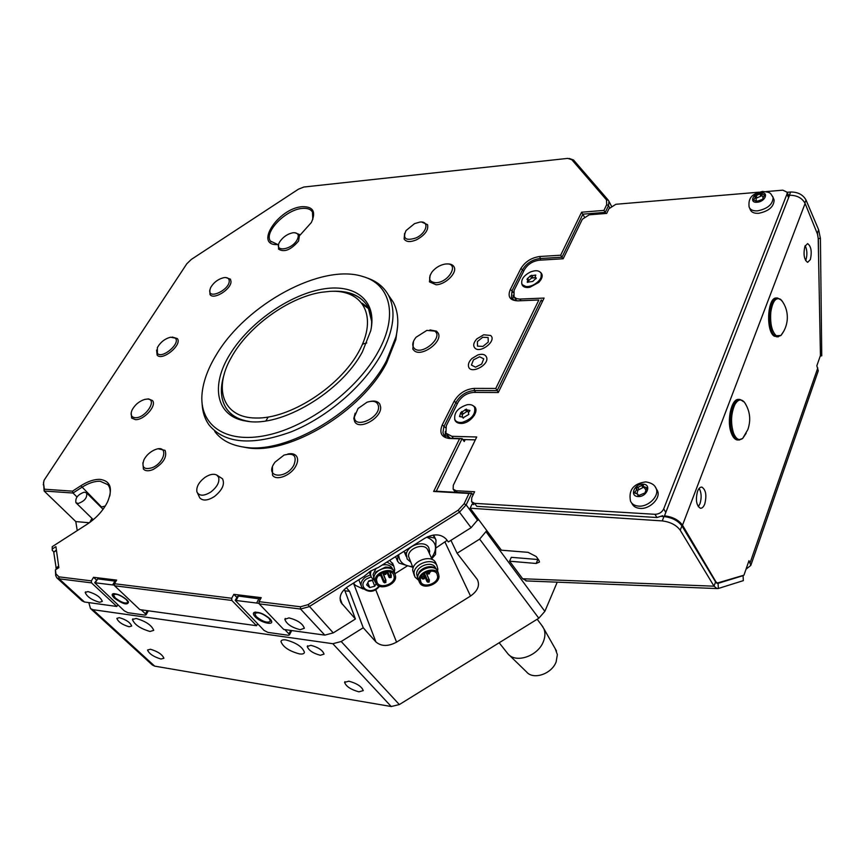 <?xml version="1.0" encoding="UTF-8"?>
<svg xmlns="http://www.w3.org/2000/svg" width="865" height="865" viewBox="0 0 865 865"><rect width="100%" height="100%" fill="white"/><g stroke="black" fill="none" stroke-linecap="round" stroke-linejoin="round"><path stroke-width="1.3" d="M52.527 548.821L55.922 546.637L58.863 567.645L55.403 569.862L55.965 573.917L58.95 576.847L91.366 580.869L93.561 577.301L116.645 580.101L114.45 583.724L231.69 598.256L233.853 594.341L261.219 597.672L259.067 601.651L300.425 606.776L307.908 604.721L458.234 510.155L464.094 503.787L469.025 493.439L433.635 491.461L459.564 438.782L449.411 438.49C441.431 437.43 439.063 432.878 442.275 424.866L454.19 401.165C458.904 393.391 465.608 389.12 474.29 388.385L495.786 388.439L538.852 300.004L517.746 300.869C509.95 300.469 507.441 296.749 510.22 289.699L520.773 268.701C525.023 261.749 531.359 257.683 539.782 256.505L560.671 255.207L581.604 212.217L603.954 210.39L606.689 204.648L606.495 199.891L571.819 159.711L567.721 158.381L303.864 187.024L298.436 189.186L191.262 259.468L186.808 263.782L44.05 480.324L43.542 483.34L44.353 489.212L72.498 491.147L80.823 485.773C87.895 481.286 94.317 479.156 100.091 479.383C110.579 480.972 113.066 488.466 107.563 501.862C103.14 510.642 96.393 518.048 87.343 524.093L52.224 546.68L52.246 550.345L53.749 551.74M109.769 496.023C110.763 491.169 110.125 487.373 107.855 484.66L100.221 481.264C94.696 481.037 88.544 483.07 81.764 487.363L72.995 493.028L76.985 496.964M294.824 232.696L299.604 234.566L298.566 241.032C290.889 249.942 284.217 252.634 278.552 249.12L278.606 244.503C253.023 247.001 277.935 208.119 302.318 206.681C313.216 206.486 316.233 211.763 311.357 222.5L300.036 235.161M312.816 219.375L312.46 212.066C310.719 209.211 307.367 207.989 302.404 208.411C286.229 209.308 263.803 231.971 270.356 241.011L277.87 244.59M160.998 659.033L163.917 658.254C162.328 654.47 157.819 651.475 150.413 649.247L147.537 650.026C149.126 653.81 153.613 656.805 160.998 659.033M358.932 691.838L363.257 690.616C361.732 686.54 356.931 683.382 348.844 681.177L344.594 682.388C346.097 686.464 350.876 689.61 358.932 691.838M300.144 629.698L304.35 628.271C302.707 623.611 297.582 620.151 288.975 617.891L284.844 619.318C286.477 623.968 291.57 627.428 300.144 629.698M99.54 602.289L102.319 601.402C100.578 597.131 95.788 593.855 87.927 591.574L85.203 592.46C86.933 596.72 91.712 599.996 99.54 602.289M129.166 626.768L131.685 626.011C130.215 622.432 126.085 619.643 119.316 617.653L116.829 618.399C118.3 621.978 122.408 624.768 129.166 626.768M320.353 655.281L324.072 654.113C322.667 650.231 318.277 647.312 310.903 645.333L307.237 646.501C308.632 650.372 313 653.302 320.353 655.281M299.398 653.897C302.48 654.318 304.166 653.789 304.448 652.318C302.447 646.869 296.273 642.738 285.915 639.938C282.887 639.549 281.244 640.078 280.963 641.516C282.942 646.955 289.083 651.075 299.398 653.897M150.013 631.472L153.743 630.358C151.667 625.233 145.774 621.265 136.097 618.443L132.442 619.556C134.508 624.671 140.357 628.639 150.013 631.472M329.911 291.364L321.434 292.294C288.25 297.463 247.747 326.884 231.042 357.959C213.266 389.012 223.084 417.806 255.726 418.011C289.343 419.179 339.523 387.066 358.726 351.785C378.427 316.504 363.181 289.256 329.911 291.364M249.553 421.514C239.237 419.957 231.636 415.805 226.76 409.048C220.564 399.889 219.721 388.277 224.219 374.199M331.868 291.289L332.409 291.267C349.341 290.554 361.137 295.668 367.809 306.588C371.031 312.351 372.22 319.293 371.377 327.403M542.333 301.712L541.241 299.896L497.148 390.623L474.388 390.548C466.495 391.207 460.396 395.089 456.114 402.171L443.896 426.564L442.956 432.468L443.713 434.652L450.719 438.263L462.137 438.577L436.284 491.223L471.706 493.191L466.159 504.857L459.466 512.145L471.09 527.693L448.362 541.955L446.156 539.1C440.847 533.813 433.754 533.521 424.899 538.192L378.308 567.483L370.447 571.138L364.014 576.468L347.849 586.632C340.94 591.541 338.691 596.882 341.091 602.635L355.418 619.005L344.389 589.357M458.234 510.155L459.466 512.145L309.097 606.7L300.544 609.036L259.197 603.867L259.067 601.651M300.425 606.776L300.544 609.036L324.808 635.115L333.241 632.888L355.418 619.005M471.09 527.693L478.302 519.173M469.025 493.439L471.706 493.191L473.036 495.018M77.245 530.591L75.796 521.573L44.137 491.028L43.531 482.356M344.93 590.817L349.557 591.336L363.235 627.741L341.199 641.516L332.809 643.711L92.879 609.674L90.479 608.528L88.803 602.602M91.366 580.869L91.506 582.869L59.101 578.815L56.712 577.712L55.684 575.452L55.403 569.862M324.808 635.115L283.742 629.461L259.197 603.867M91.506 582.869L116.807 606.462L84.478 602.008L82.078 600.861L57.004 577.982M52.246 550.345L52.224 546.68M346.335 587.67L349.557 591.336M90.782 608.809L152.272 664.936L154.694 666.147L391.229 706.51L399.338 704.575L538.808 618.226L544.864 611.36L557.222 582.167M569.235 158.446L573.527 159.993L608.268 200.161L608.949 201.318L608.495 205.589L605.284 212.347L582.902 214.163L561.99 257.208L539.857 258.559C532.202 259.63 526.439 263.317 522.579 269.642L512.048 290.651L511.431 297.311C512.642 299.723 515.129 300.879 518.903 300.804L538.852 300.004M231.69 598.256L231.831 600.44L256.537 625.709L139.838 609.63L114.591 585.767L114.45 583.724M231.831 600.44L114.591 585.767M486.8 530.602L479.643 539.122L457.098 553.243L450.925 540.344M363.235 627.741L375.897 641.906C381.281 646.533 388.169 646.609 396.57 642.144L470.517 596.061C477.837 590.838 480.097 585.291 477.296 579.431L457.098 553.243M605.868 213.471L603.954 210.39M89.311 522.763L75.796 521.573M257.575 623.773L256.537 625.709M117.802 604.797L116.807 606.462M93.561 577.301L96.393 579.95M233.853 594.341L236.859 597.434M562.877 258.776L560.671 255.207M498.337 392.418L495.786 388.439M584.351 216.856L581.604 212.217M465.186 439.582L464.235 441.539L462.137 438.577L459.564 438.782M445.28 431.549L445.345 436.544M513.248 295.17L512.902 299.193M72.498 491.147L72.995 493.028L44.137 491.028L44.353 489.212M433.635 491.461L436.284 491.223M366.749 342.951L362.522 344.14M268.161 417.071L265.923 420.887M210.855 491.99C217.234 486.919 219.807 481.956 218.575 477.123L216.672 475.004C213.514 473.523 209.557 474.344 204.832 477.48C198.853 482.151 196.214 486.898 196.896 491.72L197.079 492.239C199.512 496.24 204.108 496.153 210.855 491.99M197.512 493.072L199.815 497.959C203.059 501.138 207.957 500.63 214.509 496.456C222.359 490.033 225.019 484.13 222.489 478.767L216.672 475.004M499.17 642.771L507.971 653.886C515.854 663.65 537.9 656.167 543.339 641.689C545.253 636.954 545.426 632.629 543.869 628.704L541.598 625.125M509.053 654.935L526.569 671.943C533.283 680.214 551.665 674.051 556.13 661.92L557.363 654.621L555.222 648.728M293.862 465.143C297.246 455.866 293.959 452.525 284.012 455.098L274.94 462.213L273.621 464.224C265.22 478.031 286.477 479.21 293.862 465.143M287.753 454.039C291.862 453.163 294.803 453.92 296.587 456.288C298.187 458.85 297.917 462.137 295.787 466.138C290.932 475.566 276.184 481.243 272.507 475.177L272.432 466.873M474.993 348.173C480.648 353.839 497.159 340.41 490.617 335.479L483.73 334.766L476.896 338.831C473.458 342.616 472.82 345.73 474.993 348.173M477.394 341.567L477.502 346.141L482.93 346.411L488.26 342.086L488.109 337.523L482.681 337.274L477.394 341.567M255.143 616.777C253.175 614.658 252.85 613.199 254.191 612.398C258.83 611.706 264.063 613.815 269.912 618.735L271.188 620.4C274.713 626.001 260.657 622.789 255.143 616.777M284.834 629.612L288.953 633.904L289.461 634.878L288.272 635.267L267.923 632.402L264.063 630.423L235.237 600.386L259.165 603.359M291.397 630.509L291.375 631.191M235.367 600.137L237.388 596.472L238.502 596.072L260.495 599.002M114.277 598.072C112.093 595.942 111.617 594.525 112.818 593.823C116.656 593.379 121.295 595.347 126.755 599.726L128.539 601.921C127.75 605.511 122.992 604.224 114.277 598.072M141.168 609.814L145.417 613.826L146.023 614.853L145.136 615.134L127.89 612.701L124.333 610.885L94.696 582.729L114.558 585.173M147.937 610.744L148.012 611.447M94.804 582.545L97.713 578.869L115.964 581.226M270.626 620.929L270.994 620.248L270.496 621.167L269.015 618.334C262.354 613.155 257.608 611.631 254.786 613.782L256.3 616.648C262.96 621.805 267.696 623.319 270.496 621.167M255.781 612.074L255.153 613.101M127.998 601.997L126.031 599.369C119.986 594.806 115.802 593.336 113.466 594.947L115.272 597.942C121.305 602.494 125.479 603.954 127.804 602.332M114.267 593.617L113.769 594.45M56.376 549.935L53.738 552.216L56.344 569.257M378.556 406.626C377.681 401.62 373.831 400.149 367.019 402.214L358.056 408.496L354.391 416.962C354.109 429.235 379.713 418.357 378.556 406.626M370.815 401.306C375.107 400.592 378.102 401.522 379.8 404.106L380.643 407.037C381.919 417.892 359.267 430.64 354.715 421.688L353.807 418.509L355.137 413.189M434.684 331.111L426.867 330.387L416.043 337.253C412.194 342.183 411.751 346.032 414.703 348.79C422.704 355.547 443.864 336.788 434.684 331.111M429.959 329.922L436.479 331.144L438.123 333.025C443.388 341.361 421.85 357.407 414.292 350.768L412.81 349.071L413.502 341.286M446.091 263.976L444.826 264.117C439.777 265.133 435.528 267.718 432.057 271.88C427.84 278.552 429.148 282.163 436.003 282.714C449.227 282.444 459.737 262.646 446.091 263.976M447.173 263.966L447.292 263.955C450.697 263.803 452.957 264.798 454.093 266.928C457.52 272.702 445.486 284.671 436.09 284.769L429.462 281.86L430.121 275.167M414.53 223.646L406.042 230.566C402.441 238.599 405.685 241.076 415.784 238.016C426.802 233.291 429.894 220.618 419.817 222.1L414.53 223.646M421.698 222.067L427.537 224.651C428.705 230.014 425.029 235.075 416.498 239.81C410.334 242.362 406.215 242.092 404.139 239.032L404.615 233.334M279.892 241.54L279.482 242.243C273.61 252.299 291.072 250.353 296.944 240.189C299.506 235.172 298.284 232.674 293.278 232.707C287.872 233.691 283.406 236.632 279.892 241.54M209.773 290.413C208.497 299.69 229.084 290.067 229.247 281.266C229.268 278.476 227.56 277.254 224.121 277.6C218.304 278.941 213.806 282.282 210.617 287.623L209.773 290.413M225.7 277.535L230.468 279.179L231.02 281.644C231.042 289.591 213.147 300.414 209.979 294.403L209.849 289.861M157.398 353.417C162.263 359.31 181.12 343.081 175.227 338.107L170.502 337.209C164.75 338.799 160.36 342.281 157.344 347.665L157.398 353.417M172.243 337.047L177.325 338.561C182.58 344.746 162.274 361.451 157.16 355.137L156.587 350.033M135.264 417.741C145.623 418.39 158.1 398.679 147.169 399.089L144.747 399.403C139.168 401.219 134.94 404.755 132.053 410.042C130.161 414.724 131.231 417.298 135.264 417.741M146.758 399.1L148.607 398.927L152.489 400.571C157.138 405.523 143.925 420.336 135.383 419.644L131.642 418.055L131.188 412.713M152.37 467.651C165.139 462.483 168.383 444.837 155.916 449.368L154.392 449.951C149.85 452.114 146.39 455.325 144.033 459.596C141.244 467.414 144.022 470.095 152.37 467.651M158.381 448.838L165.085 450.373C167.313 457.088 163.312 463.467 153.073 469.533C148.618 471.339 145.396 471.176 143.417 469.035L142.876 462.807M468.527 366.544C470.279 374.794 489.428 365.117 486.627 357.364C485.406 354.412 482.497 353.601 477.891 354.91L471.922 358.521C469.111 361.311 467.987 363.992 468.527 366.544M473.458 359.872L471.425 365.073L475.523 367.171L481.697 364.057L483.719 358.834L479.588 356.769L473.458 359.872M362.175 303.215L368.577 308.048M339.74 291.667C353.104 292.597 362.554 297.701 368.079 306.967L371.928 322.461M230.166 353.958C249.044 323.229 288.023 295.56 321.293 289.332C354.585 282.898 377.551 300.004 370.739 330.744L362.457 351.72C341.383 391.986 280.638 427.959 246.33 421.114C215.839 416.844 210.141 385.531 230.166 353.958M378.329 351.45C357.753 389.52 308.232 426.748 266.582 435.333C224.803 444.178 198.55 424.456 202.14 392.807C203.524 380.503 208.379 367.636 216.683 354.185C246.666 304.048 321.326 263.349 362.381 276.389C390.169 283.85 398.646 314.957 378.329 351.45M365.927 277.579C376.145 280.757 383.617 286.575 388.353 295.03C396.289 310.275 394.018 329.835 381.552 353.731C364.425 385.249 327.824 417.049 291.289 431.797C252.191 445.94 224.835 443.723 209.222 425.169C204.875 419.179 202.496 412.064 202.118 403.814M389.001 295.971L393.099 301.917C398.203 311.357 399.143 323.023 395.932 336.907L386.536 360.64C361.332 410.107 287.094 454.763 244.19 447.14C230.912 445.237 221.094 440.015 214.747 431.484M397.695 325.716L395.846 339.642L386.623 362.943C361.916 411.481 289.202 455.217 247.044 447.746L241.249 446.675M244.579 420.812C237.659 418.941 232.242 415.687 228.317 411.026M810.375 259.565C812.062 251.596 811.154 246.276 807.618 243.616L804.904 246.363C803.196 254.353 804.104 259.684 807.629 262.354L810.375 259.565M805.618 260.592L805.953 259.792C807.402 254.71 807.153 249.985 805.218 245.628M704.748 504.025C706.856 495.483 705.916 489.85 701.915 487.136C700.207 486.93 698.747 488.303 697.547 491.277C695.406 499.84 696.336 505.484 700.336 508.231C702.077 508.436 703.548 507.031 704.748 504.025M698.304 506.706L699.958 503.765C701.764 497.786 701.493 492.661 699.158 488.401M743.067 575.658L718.069 583.334L718.35 588.481L743.338 580.631L743.067 575.658L742.484 575.636M818.625 260.268L818.377 238.47L820.42 238.459L821.75 355.829L820.236 356.045M682.507 525.174L805.11 203.459C802.147 197.977 796.957 195.241 789.54 195.263L664.482 515.821C672.646 516.827 678.657 519.941 682.507 525.174L715.95 581.842L717.323 583.021L743.943 575.193L748.982 560.704L750.809 565.418L746.03 569.181M817.652 372.62L818.279 370.825L816.841 365.776L820.431 355.483L818.204 238.362L817.425 233.983L805.11 203.459M788.469 195.36L789.54 195.263M818.214 238.491L817.425 232.988L818.625 229.733L820.42 238.459M790.707 195.22L788.458 195.328M818.625 229.733L806.029 200.042C803.023 194.657 797.887 191.976 790.61 192.008L787.204 192.279M817.047 233.031L809.813 215.126M716.988 583.302L718.069 583.334L715.571 581.896L714.036 586.189L522.633 578.75L526.785 580.945M718.35 588.481L717.009 588.557L714.036 586.189L680.225 530.223L681.89 525.844L715.571 581.896M522.633 578.75L509.572 561.201L511.312 557.32L538.387 559.558M509.572 561.201L536.149 563.472L539.49 562.012L538.884 560.228L536.192 556.509L528.072 552.335L501.386 550.194L470.149 508.22L472.02 504.263L473.555 504.36M661.617 516.405L663.952 516.556C672.051 517.562 678.03 520.665 681.89 525.844M470.149 508.22L662.255 520.914C670.353 521.941 676.344 525.044 680.225 530.223M473.436 405.955C480.94 409.642 470.409 424.088 460.623 423.428C457.207 423.245 455.195 421.785 454.601 419.038M540.409 272.237C543.231 274.724 542.679 278.119 538.754 282.433L529.953 287.245L527.888 287.526C524.212 287.569 522.157 286.229 521.725 283.515M758.908 192.192L615.88 204.281L608.928 208.735L606.711 213.406L589.227 214.812L582.329 219.245L563.158 258.765L539.263 260.203C532.678 261.122 527.726 264.29 524.406 269.729L514.08 290.359L514.037 296.879L516.427 298.587L519.335 299.085L544.096 298.068L498.283 392.526L473.696 392.418C466.905 392.98 461.661 396.311 457.985 402.409L446.318 425.688L445.886 433.214L451.919 436.317L476.723 436.987L453.292 485.287L453.141 489.168L456.028 490.725L474.593 491.742L471.739 497.764L471.609 501.7L474.615 503.354L654.989 514.307C659.022 514.188 661.93 512.383 663.704 508.89L787.009 194.019L787.182 192.235L782.825 190.17L765.882 191.597M474.615 503.354L476.788 506.328L656.924 517.519L662.72 515.713M472.647 494.488L473.274 494.521M453.509 489.666L455.433 492.293M462.797 439.517L475.318 439.874M446.578 434.176L450.049 438.22M514.102 296.954L516.654 300.706M460.699 412.702L466.473 409.113L466.657 409.891L469.9 410.421L468.387 412.886L468.83 414.389L462.937 417.903L462.753 417.103L459.531 416.573L460.699 412.702M462.094 414.649L467.5 411.102M455.509 420.606L455.541 420.65C456.882 422.855 459.347 423.72 462.916 423.234L463.197 423.18M474.312 415.47L475.209 408.269L474.604 407.393M462.288 422.336C471.674 419.222 475.772 414.227 474.593 407.372C473.242 405.09 470.744 404.214 467.111 404.744C457.726 407.902 453.66 412.908 454.914 419.763C456.266 421.969 458.72 422.834 462.288 422.336M466.797 410.096L468.538 412.486M462.386 416.714L462.213 414.876M526.969 279.384L530.299 275.838L535.792 275.081L535.1 277.06L536.322 278.065L532.721 281.449L527.218 282.206L527.845 279.979L526.969 279.384M540.96 279.687L541.263 273.524M532.667 285.32C539.284 281.828 542.117 277.849 541.187 273.405C539.371 270.399 535.759 269.945 530.353 272.021C523.747 275.535 520.925 279.514 521.898 283.979C523.703 286.921 527.293 287.364 532.667 285.32M522.363 284.747L527.953 287.515M528.331 280.79L531.618 278.076L535.424 277.719M646.382 488.768L646.869 487.817L643.441 486.498L643.301 485.265L641.765 485.47L636.24 488.184L636.424 490.131L634.337 492.855L637.732 494.164L637.883 495.429L639.419 495.223L644.966 492.942L646.382 488.768M636.435 488.52L637.775 490.747L636.997 493.364M631.591 502.933L631.937 503.495C633.342 506.436 636.045 508.079 640.046 508.404C649.885 509.377 661.055 498.045 657.487 490.779L656.427 488.985M643.084 484.184C634.445 483.459 629.179 496.326 638.089 496.521C646.825 497.278 652.026 484.27 643.084 484.184M645.495 489.471L643.668 486.876M643.82 487.125L637.548 490.347M764.282 195.717L764.703 195.058L761.265 193.609L759.827 193.847L754.864 196.344L755.199 197.804L753.404 199.923L756.832 201.383L762.065 199.501L763.244 198.885L762.833 197.988L764.282 195.717L763.936 194.841M756.151 199.015L756.151 200.161M749.609 208.054L750.15 209.298C751.155 212.185 753.956 213.525 758.573 213.32C768.693 211.255 773.883 206.811 774.132 199.977L773.624 198.766M760.962 192.765C752.95 193.219 748.906 203.102 757.135 202.237C765.222 201.804 769.201 191.835 760.962 192.765M762.941 197.112L761.405 194.365M761.968 195.663L755.869 198.377M746.16 433.3L742.624 438.501C739.034 440.945 735.985 439.096 733.477 432.933C730.557 423.007 730.99 413.6 734.785 404.733C737.845 399.403 741.046 398.549 744.365 402.16L745.857 404.506M739.597 439.971L737.164 439.971C734.828 439.485 732.893 437.236 731.357 433.203C726.297 420.704 731.639 397.586 739.034 399.489M783.852 331.068L780.944 335.469L776.251 335.739C771.785 331.403 769.98 323.488 770.823 311.973C772.629 301.182 775.873 296.976 780.544 299.322L782.695 301.874M778.359 336.842L774.305 336.215C765.395 331.1 767.601 295.992 776.684 298.111M780.944 335.469L780.944 335.469C784.555 330.863 786.653 325.694 787.226 319.953C787.799 312.643 785.907 306.08 781.538 300.263L777.711 298.079C768.607 295.808 766.336 331.057 775.278 336.193L777.051 336.918L780.944 335.469M375.897 641.906L353.461 583.096L355.493 585.41L363.159 589M436.101 547.88L447.129 540.344M394.927 573.722L407.112 566.067M361.213 585.8L358.813 579.734M373.475 579.669L368.717 580.934L366.684 584.935L369.712 587.573L374.761 586.221L376.091 583.648M368.458 581.453L372.437 580.383L374.761 586.221M367.809 582.729L369.712 587.573M428.175 550.821L427.602 549.567C423.98 542.636 408.172 548.15 408.518 556.26L413.113 568.046M410.421 561.872L407.134 558.985L406.312 554.205C407.35 545.015 424.693 539.846 428.705 547.502L429.689 551.275L429.343 553.373M404.009 551.329L406.269 556.541M414.303 575.485L412.713 570.381C412.324 560.779 431.192 554.151 435.495 562.358L436.176 563.829M437.852 569.148L437.571 570.943L437.074 569.905C435.473 567.548 432.814 566.488 429.094 566.694C425.029 567.17 421.742 568.921 419.233 571.949L417.319 576.869L417.979 579.745L414.962 577.02L414.032 573.409C413.654 563.807 432.565 557.157 436.868 565.364L437.852 569.148M417.319 576.663L416.649 573.873C416.357 566.056 431.721 560.671 435.225 567.343L435.722 568.391M419.46 582.415L417.665 577.679C417.352 569.375 433.722 563.634 437.441 570.716L438.263 573.236M439.009 576.295C439.204 584.08 424.174 589.735 420.055 583.41L418.974 579.918C418.66 571.538 435.463 566.132 438.469 573.625L439.009 576.295M437.668 576.544L436.976 573.809C433.852 567.851 420.066 572.684 420.325 579.669L420.996 582.307C424.099 588.308 437.852 583.54 437.668 576.544M426.942 574.209L427.797 573.819M429.602 572.673L431.311 571.073M428.229 571.473L429.332 571.224M424.38 573.246L427.31 579.842L429.094 579.518L425.904 572.349M423.082 574.295L424.261 576.674L423.234 574.155M427.559 571.592L428.229 572.976L429.537 572.738L429.624 571.603M429.094 579.518L426.077 572.273M427.31 579.842L427.98 581.226L429.278 580.988L429.364 579.853M424.055 573.484L427.256 580.231M424.282 576.523L424.142 578.847L422.834 579.074L421.85 578.371L421.785 575.744M424.261 576.674L424.142 578.847M423.991 576.339L422.196 576.663M422.142 577.063L422.866 578.047L424.174 577.82M429.646 571.451L429.537 572.738M428.229 572.976L428.197 574.003L429.505 573.776M427.245 571.884L427.202 573.3L428.197 574.003M426.64 572.014L427.202 573.3M429.386 579.701L429.278 580.988M427.98 581.226L427.948 582.242L429.245 582.004M426.996 580.123L426.953 581.529L427.948 582.242M423.569 573.873L426.953 581.529M422.866 578.047L422.834 579.074M421.514 576.122L421.882 576.955M421.136 576.76L421.85 578.371M405.609 554.519L406.528 556.638M398.668 554.681C399.089 561.98 403.696 565.937 412.475 566.564M397.976 555.125L397.543 561.169L395.608 556.606M412.789 567.289L399.176 563.158L397.543 561.169M431.462 558.033C438.123 548.432 436.555 541.479 426.748 537.154M405.739 555.33L405.653 552.681M431.786 558.747L435.495 554.476L435.992 540.041L433.646 535.013L435.992 540.041M433.051 535.1L435.971 540.019M434.403 538.019L427.721 536.689M389.715 560.315L393.186 564.64M374.242 580.155L371.301 577.323L370.425 573.938L371.074 570.749M386.914 562.066L393.77 566.045L394.7 569.624L394.364 571.808M373.637 576.912L373.053 574.403L376.113 568.273M382.179 565.05C386.774 564.142 390.061 565.126 392.05 568.002L392.526 569.073M374.21 580.058L373.615 577.431L375.94 571.873L385.358 567.148C389.337 566.91 392.159 568.067 393.824 570.608L394.321 571.711M374.707 581.183L373.95 578.252C373.421 569.711 390.461 563.98 394.159 571.43L394.948 574.057M375.183 580.512C374.664 571.884 392.169 566.521 395.11 574.382L395.619 576.858C396.008 584.848 380.373 590.514 376.232 583.853L375.183 580.512M376.556 580.264L377.194 582.74C380.276 589.054 394.602 584.297 394.256 577.096L393.586 574.522C390.472 568.262 376.124 573.084 376.556 580.264M378.47 575.647L380.827 575.582M383.703 574.803L384.428 574.49M385.985 573.592L387.088 572.749M370.631 575.625L369.279 571.906M388.861 577.041L389.185 575.322L391.304 575.182L391.164 577.517L389.109 577.398L386.612 571.603M385.801 582.632L385.941 580.296L385.801 582.632L383.509 582.156L380.2 574.036M385.866 574.295L386.017 571.949L385.866 574.295L384.536 574.533L383 572.457M389.834 577.755L389.12 575.722M388.872 575.614L387.206 571.57M383.509 582.156L383.757 580.837L384.471 582.869M383.509 580.729L380.654 573.711M385.801 581.594L384.482 581.831M382.784 572.554L385.941 580.296M383.563 573.819L383.822 572.489L384.536 574.533M385.877 573.257L384.536 573.495M389.845 576.717L391.175 576.479L391.272 575.333M391.164 577.517L391.175 576.479M389.185 575.322L387.628 571.57M385.909 580.447L383.757 580.837M383.822 580.437L380.989 573.495M382.589 572.641L385.649 580.112M385.985 572.111L384.276 572.024M389.942 571.906L391.304 575.182M391.002 574.998L389.693 571.841M100.935 507.16L105.26 506.047M92.22 518.643L90.101 522.201M78.228 503.473C84.662 501.149 87.451 497.624 86.597 492.909L84.283 492.153C77.85 494.488 75.082 498.024 75.958 502.738L78.228 503.473M89.711 522.482L91.96 518.394M101.443 506.922L80.823 485.773M363.311 304.826L368.977 308.935L363.224 304.696M307.908 604.721L333.241 632.888M464.094 503.787L466.159 504.857L477.696 520.471M58.95 576.847L59.101 578.815L84.478 602.008M92.879 609.674L154.694 666.147M332.809 643.711L391.229 706.51M341.199 641.516L399.338 704.575M606.689 204.648L608.495 205.589L609.587 207.687M479.643 539.122L538.808 618.226M486.184 531.943L544.864 611.36M375.648 589.541L396.57 642.144M340.064 598.245L342.281 604.3M445.032 542.182L470.517 596.061M445.529 427.699L442.275 424.866M457.271 403.836L454.19 401.165M475.664 392.429L474.388 390.548L474.29 388.385M540.755 260.116L539.782 256.505M513.269 292.651L512.048 290.651L510.22 289.699M523.595 271.361L522.579 269.642L520.773 268.701M449.411 438.49L450.719 438.263M517.746 300.869L518.903 300.804M606.495 199.891L608.268 200.161M571.819 159.711L573.527 159.993M43.542 483.34L43.293 484.822M55.684 575.452L55.965 573.917M288.953 633.904L290.77 630.423M256.873 602.548L259.013 598.58M236.35 599.986L238.502 596.072M145.417 613.826L147.266 610.658M112.839 584.599L115.023 580.988M95.528 582.448L97.713 578.869M55.911 567.991L58.669 566.218M53.738 552.216L56.452 550.464M750.117 562.758L817.793 367.939M806.029 200.042L804.904 202.983M790.61 192.008L789.334 195.263M536.149 563.472L537.868 559.525M662.255 520.914L663.952 516.556M787.009 194.019L788.426 197.458M519.984 299.074L520.99 300.717M451.919 436.317L453.357 438.339M456.028 490.725L457.261 492.39M654.989 514.307L656.924 517.519M663.704 508.89L665.628 512.123M469.717 411.091L469.165 410.302M460.45 416.616L459.856 415.773M463.175 413.74L461.672 411.567M466.646 411.697L465.143 409.523M535.359 275.978L534.84 275.092M532.97 277.492L531.64 275.254M527.758 282.368L527.369 281.698M528.839 280.541L527.509 278.303M531.618 278.076L530.299 275.838M645.539 481.913C633.364 483.654 628.358 490.077 630.531 501.213C631.937 504.154 634.64 505.787 638.64 506.111C648.48 507.085 659.681 495.732 656.113 488.466L655.216 486.887M646.09 487.514L646.696 488.52M641.765 485.47L643.063 487.622M637.559 487.103L638.867 489.255M634.824 491.893L635.548 493.082M637.851 495.148L638.186 495.71M762.249 191.479C755.751 193.425 747.782 194.971 749.09 206.876C750.085 209.752 752.896 211.092 757.513 210.876C767.644 208.8 772.845 204.356 773.105 197.523L772.65 196.42M759.827 193.847L760.8 196.139M756.053 195.501L757.037 197.782M753.826 199.264L754.204 200.129M732.363 433.224C727.281 420.66 732.698 397.446 740.116 399.511L744.365 402.16C750.031 410.713 751.188 419.871 747.825 429.635L742.624 438.501L738.169 439.993C735.834 439.517 733.898 437.257 732.363 433.224M379.638 586.297L377.443 588.405C372.631 592.633 367.409 592.233 361.754 587.205C360.218 583.767 361.375 580.447 365.225 577.247L370.307 574.814M371.063 576.847L366.49 578.988C357.104 585.692 368.155 595.207 376.967 588.146L379.065 586.07M608.949 201.318L611.382 206.011M132.864 618.843L132.442 619.556M281.471 640.543L280.963 641.516M307.605 645.787L307.237 646.501M85.559 591.887L85.203 592.46M285.309 618.443L284.844 619.318M344.962 681.652L344.594 682.388M340.248 600.299L341.091 602.635M444.513 435.765L443.713 434.652M512.058 298.349L511.431 297.311M271.037 241.93L270.356 241.011M542.982 626.984L537.176 619.232M556.498 650.977L543.869 628.704M255.445 612.096L254.191 612.398M289.461 634.878L291.505 630.953M113.769 593.617L112.818 593.823M146.023 614.853L148.11 611.274M247.044 447.746L244.19 447.14M395.846 339.642L395.932 336.907M388.353 295.03L393.099 301.917M701.31 487.103L701.915 487.136M818.279 370.825L750.809 565.418M717.323 583.021L716.404 582.934M717.009 588.568L525.92 580.912M787.182 192.235L788.599 195.674M472.009 502.241L473.782 504.663M475.209 408.269L474.593 407.372M463.435 418.087L462.753 417.103M462.483 415.211L460.969 413.038M541.728 274.324L541.187 273.405M536.019 278.725L535.273 277.47M528.926 281.785L527.845 279.979M636.467 488.595L637.775 490.747M657.487 490.779L656.113 488.466C654.794 484.984 651.432 482.811 646.014 481.935M637.732 494.164L638.684 495.721M755.275 196.993L756.259 199.274M774.132 199.977L773.105 197.523C770.185 192.841 771.115 192.354 762.627 191.446M756.788 200.875L757.113 201.621M762.952 198.247L763.233 198.907M436.868 565.364L435.495 562.358M435.69 568.37L435.225 567.343M437.441 570.716L437.074 569.905M438.469 573.625L437.712 571.214M420.509 581.204L420.996 582.307M432.132 559.504L427.602 549.567M393.77 566.045L392.494 562.996M392.483 569.029L392.05 568.002M394.159 571.43L393.824 570.608M395.11 574.382L394.44 571.96M376.707 581.518L377.194 582.74M375.605 582.729L375.032 581.691M86.597 492.909L103.076 509.28M76.142 502.922L93.29 519.692"/></g></svg>
